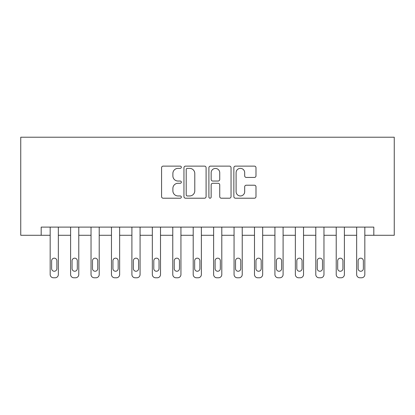 <?xml version="1.0" encoding="UTF-8"?>
<svg xmlns="http://www.w3.org/2000/svg" width="415" height="415" viewBox="0 0 415 415"><rect width="100%" height="100%" fill="white"/><g stroke="black" fill="none" stroke-linecap="round" stroke-linejoin="round"><path stroke-width="0.62" d="M181.35 167.245A1.126 1.126 0 0 0 180.224 166.119L163.178 166.119A1.603 1.603 0 0 0 161.575 167.722L161.575 196.606A1.603 1.603 0 0 0 163.178 198.209L180.224 198.209A1.126 1.126 0 0 0 181.35 197.084A1.126 1.126 0 0 0 180.224 195.963L178.019 195.963A5.136 5.136 0 0 1 172.884 190.827L172.884 188.42A5.136 5.136 0 0 1 178.019 183.285L180.224 183.285A1.126 1.126 0 0 0 181.35 182.164A1.126 1.126 0 0 0 180.224 181.039L178.019 181.039A5.136 5.136 0 0 1 172.884 175.908L172.884 173.501A5.136 5.136 0 0 1 178.019 168.366L180.224 168.366A1.126 1.126 0 0 0 181.35 167.245M254.39 177.433A1.603 1.603 0 0 0 255.993 175.825L255.993 167.722A1.603 1.603 0 0 0 254.39 166.119L235.455 166.119A1.603 1.603 0 0 0 233.853 167.722L233.853 196.606A1.603 1.603 0 0 0 235.455 198.209L254.39 198.209A1.603 1.603 0 0 0 255.993 196.606L255.993 186.817A1.603 1.603 0 0 0 254.39 185.215L246.287 185.215A1.603 1.603 0 0 0 244.684 186.817L244.684 191.673A4.29 4.29 0 0 1 240.389 195.963A4.29 4.29 0 0 1 236.099 191.673L236.099 172.656A4.29 4.29 0 0 1 240.389 168.366A4.29 4.29 0 0 1 244.684 172.656L244.684 175.825A1.603 1.603 0 0 0 246.287 177.433L254.39 177.433M41.184 235.289L41.184 227.114L373.816 227.114L373.816 235.289L394.25 235.289L394.25 137.215L20.75 137.215L20.75 235.289L50.174 235.289L50.174 274.517A3.268 3.268 90 0 0 53.442 277.785L55.076 277.785A3.268 3.268 90 0 0 58.344 274.517L58.344 227.114M206.094 167.722A1.603 1.603 0 0 0 204.491 166.119L185.557 166.119A1.603 1.603 0 0 0 183.954 167.722L183.954 196.606A1.603 1.603 0 0 0 185.557 198.209L204.491 198.209A1.603 1.603 0 0 0 206.094 196.606L206.094 167.722M210.509 166.119L229.443 166.119A1.603 1.603 0 0 1 231.046 167.722L231.046 196.606A1.603 1.603 0 0 1 229.443 198.209L221.34 198.209A1.603 1.603 0 0 1 219.732 196.606L219.732 184.893A1.603 1.603 0 0 0 218.129 183.285L212.755 183.285A1.603 1.603 0 0 0 211.152 184.893L211.152 197.084A1.126 1.126 0 0 1 210.026 198.209A1.126 1.126 0 0 1 208.906 197.084L208.906 167.722A1.603 1.603 0 0 1 210.509 166.119M58.344 235.289L70.607 235.289L70.607 274.517A3.268 3.268 90 0 0 73.875 277.785L75.509 277.785A3.268 3.268 90 0 0 78.777 274.517L78.777 227.114M78.777 235.289L91.035 235.289L91.035 274.517A3.268 3.268 90 0 0 94.304 277.785L95.943 277.785A3.268 3.268 90 0 0 99.211 274.517L99.211 227.114M99.211 235.289L111.469 235.289L111.469 274.517A3.268 3.268 90 0 0 114.737 277.785L116.371 277.785A3.268 3.268 90 0 0 119.639 274.517L119.639 227.114M119.639 235.289L131.903 235.289L131.903 274.517A3.268 3.268 90 0 0 135.171 277.785L136.805 277.785A3.268 3.268 90 0 0 140.073 274.517L140.073 227.114M140.073 235.289L152.331 235.289L152.331 274.517A3.268 3.268 90 0 0 155.604 277.785L157.238 277.785A3.268 3.268 90 0 0 160.506 274.517L160.506 227.114M160.506 235.289L172.765 235.289L172.765 274.517A3.268 3.268 90 0 0 176.033 277.785L177.667 277.785A3.268 3.268 90 0 0 180.94 274.517L180.94 227.114M180.94 235.289L193.198 235.289L193.198 274.517A3.268 3.268 90 0 0 196.466 277.785L198.1 277.785A3.268 3.268 90 0 0 201.368 274.517L201.368 227.114M201.368 235.289L213.632 235.289L213.632 274.517A3.268 3.268 90 0 0 216.9 277.785L218.534 277.785A3.268 3.268 90 0 0 221.802 274.517L221.802 227.114M221.802 235.289L234.06 235.289L234.06 274.517A3.268 3.268 90 0 0 237.333 277.785L238.967 277.785A3.268 3.268 90 0 0 242.236 274.517L242.236 227.114M242.236 235.289L254.494 235.289L254.494 274.517A3.268 3.268 90 0 0 257.762 277.785L259.396 277.785A3.268 3.268 90 0 0 262.669 274.517L262.669 227.114M262.669 235.289L274.927 235.289L274.927 274.517A3.268 3.268 90 0 0 278.195 277.785L279.829 277.785A3.268 3.268 90 0 0 283.097 274.517L283.097 227.114M283.097 235.289L295.361 235.289L295.361 274.517A3.268 3.268 90 0 0 298.629 277.785L300.263 277.785A3.268 3.268 90 0 0 303.531 274.517L303.531 227.114M303.531 235.289L315.789 235.289L315.789 274.517A3.268 3.268 90 0 0 319.057 277.785L320.696 277.785A3.268 3.268 90 0 0 323.965 274.517L323.965 227.114M323.965 235.289L336.223 235.289L336.223 274.517A3.268 3.268 90 0 0 339.491 277.785L341.125 277.785A3.268 3.268 90 0 0 344.393 274.517L344.393 227.114M344.393 235.289L356.656 235.289L356.656 274.517A3.268 3.268 90 0 0 359.924 277.785L361.558 277.785A3.268 3.268 90 0 0 364.827 274.517L364.827 227.114M364.827 235.289L373.816 235.289M187.326 168.366A1.126 1.126 0 0 0 186.2 169.491L186.2 194.837A1.126 1.126 0 0 0 187.326 195.963L189.65 195.963A5.136 5.136 0 0 0 194.785 190.827L194.785 173.501A5.136 5.136 0 0 0 189.65 168.366L187.326 168.366M219.732 172.739A4.29 4.29 0 0 0 215.442 168.449A4.29 4.29 0 0 0 211.152 172.739L211.152 179.436A1.603 1.603 0 0 0 212.755 181.039L218.129 181.039A1.603 1.603 0 0 0 219.732 179.436L219.732 172.739M51.642 268.635A2.615 2.615 90 0 0 54.261 271.249A2.615 2.615 90 0 0 56.876 268.635A2.615 2.615 -90 0 1 54.261 271.249A2.615 2.615 -90 0 1 51.642 268.635L51.642 260.786A2.615 2.615 -90 0 1 54.261 258.172A2.615 2.615 -90 0 1 56.876 260.786A2.615 2.615 90 0 0 54.261 258.172A2.615 2.615 90 0 0 51.642 260.786M50.174 227.114L50.174 274.517M56.876 260.786L56.876 268.635M53.442 277.785L55.076 277.785M72.075 268.635A2.615 2.615 90 0 0 74.69 271.249A2.615 2.615 90 0 0 77.304 268.635A2.615 2.615 -90 0 1 74.69 271.249A2.615 2.615 -90 0 1 72.075 268.635L72.075 260.786A2.615 2.615 -90 0 1 74.69 258.172A2.615 2.615 -90 0 1 77.304 260.786A2.615 2.615 90 0 0 74.69 258.172A2.615 2.615 90 0 0 72.075 260.786M92.509 268.635A2.615 2.615 90 0 0 95.123 271.249A2.615 2.615 90 0 0 97.738 268.635A2.615 2.615 -90 0 1 95.123 271.249A2.615 2.615 -90 0 1 92.509 268.635L92.509 260.786A2.615 2.615 -90 0 1 95.123 258.172A2.615 2.615 -90 0 1 97.738 260.786A2.615 2.615 90 0 0 95.123 258.172A2.615 2.615 90 0 0 92.509 260.786M112.942 268.635A2.615 2.615 90 0 0 115.557 271.249A2.615 2.615 90 0 0 118.171 268.635A2.615 2.615 -90 0 1 115.557 271.249A2.615 2.615 -90 0 1 112.942 268.635L112.942 260.786A2.615 2.615 -90 0 1 115.557 258.172A2.615 2.615 -90 0 1 118.171 260.786A2.615 2.615 90 0 0 115.557 258.172A2.615 2.615 90 0 0 112.942 260.786M70.607 227.114L70.607 274.517M77.304 260.786L77.304 268.635M73.875 277.785L75.509 277.785M91.035 227.114L91.035 274.517M97.738 260.786L97.738 268.635M94.304 277.785L95.943 277.785M111.469 227.114L111.469 274.517M118.171 260.786L118.171 268.635M114.737 277.785L116.371 277.785M133.371 268.635A2.615 2.615 90 0 0 135.985 271.249A2.615 2.615 90 0 0 138.605 268.635A2.615 2.615 -90 0 1 135.985 271.249A2.615 2.615 -90 0 1 133.371 268.635L133.371 260.786A2.615 2.615 -90 0 1 135.985 258.172A2.615 2.615 -90 0 1 138.605 260.786A2.615 2.615 90 0 0 135.985 258.172A2.615 2.615 90 0 0 133.371 260.786M131.903 227.114L131.903 274.517M138.605 260.786L138.605 268.635M135.171 277.785L136.805 277.785M153.804 268.635A2.615 2.615 90 0 0 156.419 271.249A2.615 2.615 90 0 0 159.033 268.635A2.615 2.615 -90 0 1 156.419 271.249A2.615 2.615 -90 0 1 153.804 268.635L153.804 260.786A2.615 2.615 -90 0 1 156.419 258.172A2.615 2.615 -90 0 1 159.033 260.786A2.615 2.615 90 0 0 156.419 258.172A2.615 2.615 90 0 0 153.804 260.786M174.238 268.635A2.615 2.615 90 0 0 176.852 271.249A2.615 2.615 90 0 0 179.467 268.635A2.615 2.615 -90 0 1 176.852 271.249A2.615 2.615 -90 0 1 174.238 268.635L174.238 260.786A2.615 2.615 -90 0 1 176.852 258.172A2.615 2.615 -90 0 1 179.467 260.786A2.615 2.615 90 0 0 176.852 258.172A2.615 2.615 90 0 0 174.238 260.786M194.666 268.635A2.615 2.615 90 0 0 197.286 271.249A2.615 2.615 90 0 0 199.9 268.635A2.615 2.615 -90 0 1 197.286 271.249A2.615 2.615 -90 0 1 194.666 268.635L194.666 260.786A2.615 2.615 -90 0 1 197.286 258.172A2.615 2.615 -90 0 1 199.9 260.786A2.615 2.615 90 0 0 197.286 258.172A2.615 2.615 90 0 0 194.666 260.786M215.1 268.635A2.615 2.615 90 0 0 217.714 271.249A2.615 2.615 90 0 0 220.334 268.635A2.615 2.615 -90 0 1 217.714 271.249A2.615 2.615 -90 0 1 215.1 268.635L215.1 260.786A2.615 2.615 -90 0 1 217.714 258.172A2.615 2.615 -90 0 1 220.334 260.786A2.615 2.615 90 0 0 217.714 258.172A2.615 2.615 90 0 0 215.1 260.786M235.533 268.635A2.615 2.615 90 0 0 238.148 271.249A2.615 2.615 90 0 0 240.762 268.635A2.615 2.615 -90 0 1 238.148 271.249A2.615 2.615 -90 0 1 235.533 268.635L235.533 260.786A2.615 2.615 -90 0 1 238.148 258.172A2.615 2.615 -90 0 1 240.762 260.786A2.615 2.615 90 0 0 238.148 258.172A2.615 2.615 90 0 0 235.533 260.786M152.331 227.114L152.331 274.517M159.033 260.786L159.033 268.635M155.604 277.785L157.238 277.785M172.765 227.114L172.765 274.517M179.467 260.786L179.467 268.635M176.033 277.785L177.667 277.785M193.198 227.114L193.198 274.517M199.9 260.786L199.9 268.635M196.466 277.785L198.1 277.785M213.632 227.114L213.632 274.517M220.334 260.786L220.334 268.635M216.9 277.785L218.534 277.785M234.06 227.114L234.06 274.517M240.762 260.786L240.762 268.635M237.333 277.785L238.967 277.785M255.967 268.635A2.615 2.615 90 0 0 258.581 271.249A2.615 2.615 90 0 0 261.196 268.635A2.615 2.615 -90 0 1 258.581 271.249A2.615 2.615 -90 0 1 255.967 268.635L255.967 260.786A2.615 2.615 -90 0 1 258.581 258.172A2.615 2.615 -90 0 1 261.196 260.786A2.615 2.615 90 0 0 258.581 258.172A2.615 2.615 90 0 0 255.967 260.786M254.494 227.114L254.494 274.517M261.196 260.786L261.196 268.635M257.762 277.785L259.396 277.785M276.395 268.635A2.615 2.615 90 0 0 279.015 271.249A2.615 2.615 90 0 0 281.629 268.635A2.615 2.615 -90 0 1 279.015 271.249A2.615 2.615 -90 0 1 276.395 268.635L276.395 260.786A2.615 2.615 -90 0 1 279.015 258.172A2.615 2.615 -90 0 1 281.629 260.786A2.615 2.615 90 0 0 279.015 258.172A2.615 2.615 90 0 0 276.395 260.786M274.927 227.114L274.927 274.517M281.629 260.786L281.629 268.635M278.195 277.785L279.829 277.785M296.829 268.635A2.615 2.615 90 0 0 299.443 271.249A2.615 2.615 90 0 0 302.058 268.635A2.615 2.615 -90 0 1 299.443 271.249A2.615 2.615 -90 0 1 296.829 268.635L296.829 260.786A2.615 2.615 -90 0 1 299.443 258.172A2.615 2.615 -90 0 1 302.058 260.786A2.615 2.615 90 0 0 299.443 258.172A2.615 2.615 90 0 0 296.829 260.786M295.361 227.114L295.361 274.517M302.058 260.786L302.058 268.635M298.629 277.785L300.263 277.785M317.262 268.635A2.615 2.615 90 0 0 319.877 271.249A2.615 2.615 90 0 0 322.491 268.635A2.615 2.615 -90 0 1 319.877 271.249A2.615 2.615 -90 0 1 317.262 268.635L317.262 260.786A2.615 2.615 -90 0 1 319.877 258.172A2.615 2.615 -90 0 1 322.491 260.786A2.615 2.615 90 0 0 319.877 258.172A2.615 2.615 90 0 0 317.262 260.786M315.789 227.114L315.789 274.517M322.491 260.786L322.491 268.635M319.057 277.785L320.696 277.785M337.696 268.635A2.615 2.615 90 0 0 340.31 271.249A2.615 2.615 90 0 0 342.925 268.635A2.615 2.615 -90 0 1 340.31 271.249A2.615 2.615 -90 0 1 337.696 268.635L337.696 260.786A2.615 2.615 -90 0 1 340.31 258.172A2.615 2.615 -90 0 1 342.925 260.786A2.615 2.615 90 0 0 340.31 258.172A2.615 2.615 90 0 0 337.696 260.786M336.223 227.114L336.223 274.517M342.925 260.786L342.925 268.635M339.491 277.785L341.125 277.785M358.124 268.635A2.615 2.615 90 0 0 360.739 271.249A2.615 2.615 90 0 0 363.358 268.635A2.615 2.615 -90 0 1 360.739 271.249A2.615 2.615 -90 0 1 358.124 268.635L358.124 260.786A2.615 2.615 -90 0 1 360.739 258.172A2.615 2.615 -90 0 1 363.358 260.786A2.615 2.615 90 0 0 360.739 258.172A2.615 2.615 90 0 0 358.124 260.786M356.656 227.114L356.656 274.517M363.358 260.786L363.358 268.635M359.924 277.785L361.558 277.785"/></g></svg>
